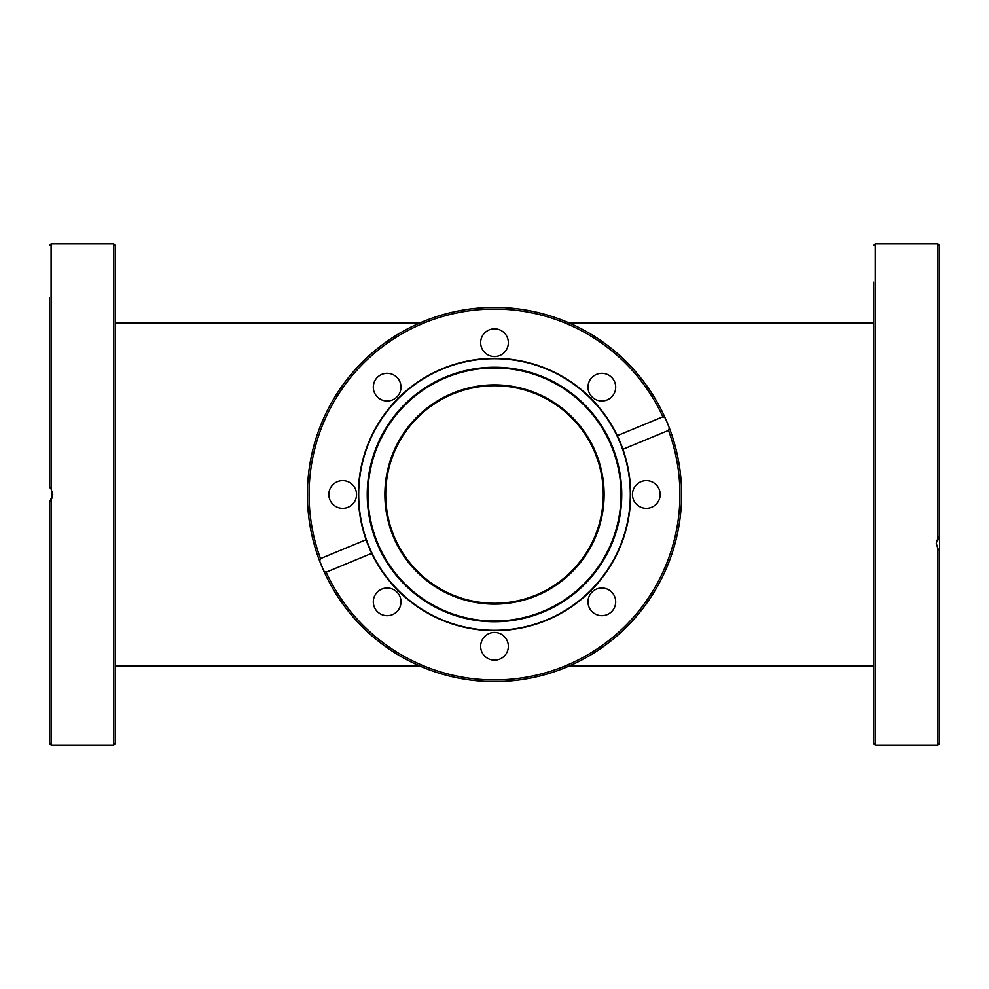 <?xml version="1.0" encoding="UTF-8"?>
<svg xmlns="http://www.w3.org/2000/svg" width="989" height="989" viewBox="0 0 989 989"><rect width="100%" height="100%" fill="white"/><g stroke="black" fill="none" stroke-linecap="round" stroke-linejoin="round"><path stroke-width="1.48" d="M603.29 494.5A108.79 108.79 0 0 0 494.5 385.71A108.79 108.79 0 0 0 385.71 494.5A108.79 108.79 0 0 0 494.5 603.29A108.79 108.79 0 0 0 603.29 494.5C603.315 554.841 553.803 603.587 494.5 603.29C435.197 603.587 385.685 554.841 385.71 494.5M873.621 313.179L873.621 309.916M873.621 282.224L873.621 743.394L875.265 745.051L875.265 243.949L873.621 245.606M939.55 508.346L939.55 480.654M873.621 398.468L873.621 426.16M937.906 548.734L936.249 543.381L937.906 538.004L939.55 535.803L939.55 550.267L937.906 548.734L937.906 745.051L875.265 745.051M937.696 538.313L939.55 540.489M937.906 745.051L939.55 743.394L939.55 550.267M939.55 638.684L939.55 632.527M939.55 711.981L939.55 706.776M939.55 535.803L939.55 245.606L937.906 243.949L937.906 538.004M873.621 562.84L873.621 565.176M873.621 632.527L873.621 638.684M619.979 442.528A135.827 135.827 0 0 1 546.472 619.979A135.827 135.827 0 0 1 369.021 546.472A135.827 135.827 0 0 1 442.528 369.021A135.827 135.827 0 0 1 619.979 442.528M445.804 376.933A127.247 127.247 0 0 1 612.067 445.804A127.247 127.247 0 0 1 543.196 612.067A127.247 127.247 0 0 1 376.933 543.196A127.247 127.247 0 0 1 445.804 376.933M446.076 377.6A126.53 126.53 0 0 0 377.6 542.924A126.53 126.53 0 0 0 542.924 611.4A126.53 126.53 0 0 0 611.4 446.076A126.53 126.53 0 0 0 446.076 377.6M595.774 452.554A109.618 109.618 0 0 1 536.446 595.774A109.618 109.618 0 0 1 393.226 536.446A109.618 109.618 0 0 1 452.554 393.226A109.618 109.618 0 0 1 595.774 452.554M321.66 566.091A187.082 187.082 0 0 1 319.632 561.01L320.498 558.6L366.078 539.722A136.148 136.148 0 0 0 371.716 553.333A136.148 136.148 0 0 1 368.712 546.608L371.716 553.333L326.135 572.223L323.823 571.11L319.632 561.01A187.082 187.082 0 0 1 422.909 321.66A187.082 187.082 0 0 1 667.34 422.909L669.368 427.99L668.502 430.4L622.922 449.278A136.148 136.148 0 0 0 620.288 442.392A136.148 136.148 0 0 1 546.608 620.288A136.148 136.148 0 0 1 371.716 553.333M507.295 641.008A13.846 13.846 0 0 1 499.804 659.107A13.846 13.846 0 0 1 481.705 651.615A13.846 13.846 0 0 1 489.196 633.516A13.846 13.846 0 0 1 507.295 641.008M399.939 607.147A13.846 13.846 0 0 1 381.853 614.639A13.846 13.846 0 0 1 374.361 596.552A13.846 13.846 0 0 1 392.448 589.061A13.846 13.846 0 0 1 399.939 607.147M347.992 507.295A13.846 13.846 0 0 1 329.893 499.804A13.846 13.846 0 0 1 337.385 481.705A13.846 13.846 0 0 1 355.484 489.196A13.846 13.846 0 0 1 347.992 507.295M381.853 399.939A13.846 13.846 0 0 1 374.361 381.853A13.846 13.846 0 0 1 392.448 374.361A13.846 13.846 0 0 1 399.939 392.448A13.846 13.846 0 0 1 381.853 399.939M481.705 347.992A13.846 13.846 0 0 1 489.196 329.893A13.846 13.846 0 0 1 507.295 337.385A13.846 13.846 0 0 1 499.804 355.484A13.846 13.846 0 0 1 481.705 347.992M589.061 381.853A13.846 13.846 0 0 1 607.147 374.361A13.846 13.846 0 0 1 614.639 392.448A13.846 13.846 0 0 1 596.552 399.939A13.846 13.846 0 0 1 589.061 381.853M641.008 481.705A13.846 13.846 0 0 1 659.107 489.196A13.846 13.846 0 0 1 651.615 507.295A13.846 13.846 0 0 1 633.516 499.804A13.846 13.846 0 0 1 641.008 481.705M607.147 589.061A13.846 13.846 0 0 1 614.639 607.147A13.846 13.846 0 0 1 596.552 614.639A13.846 13.846 0 0 1 589.061 596.552A13.846 13.846 0 0 1 607.147 589.061M622.922 449.278L620.288 442.392A136.148 136.148 0 0 0 617.284 435.667A136.148 136.148 0 0 1 620.288 442.392L617.284 435.667L662.865 416.777L665.177 417.89L667.34 422.909A187.082 187.082 0 0 1 566.091 667.34A187.082 187.082 0 0 1 323.823 571.11A187.082 187.082 0 0 0 566.091 667.34A187.082 187.082 0 0 0 667.34 422.909M366.078 539.722L368.712 546.608A136.148 136.148 0 0 1 442.392 368.712A136.148 136.148 0 0 1 617.284 435.667M49.45 297.689L49.45 487.132L49.45 389.023L49.45 487.132L51.094 489.036L52.751 494.5L49.907 501.435M113.735 745.051L115.379 743.394L115.379 245.606L113.735 243.949L113.735 745.051L51.094 745.051L51.094 499.964M50.513 488.245L51.428 489.567L51.428 499.433L50.241 501.077M49.45 522.551L49.45 743.394L49.45 501.868L49.45 522.551L49.45 501.868L52.17 497.826M49.45 361.331L49.45 389.023M49.45 302.078L49.45 329.77M49.45 691.311L49.45 686.922M49.45 659.23L49.45 627.669M49.45 599.977L49.45 550.243M52.652 493.165L52.293 491.558M51.292 489.345L49.907 487.565M668.502 430.4A185.438 185.438 0 0 1 565.461 665.82A185.438 185.438 0 0 1 326.135 572.223M320.498 558.6A185.438 185.438 0 0 1 423.539 323.18A185.438 185.438 0 0 1 662.865 416.777M665.177 417.89A187.082 187.082 0 0 0 422.909 321.66A187.082 187.082 0 0 0 319.632 561.01M51.094 489.036L51.094 243.949L49.45 245.606M115.379 665.931L419.571 665.931M569.429 665.931L873.621 665.931M115.379 323.069L419.571 323.069M569.429 323.069L873.621 323.069M937.906 243.949L875.265 243.949M51.094 745.051L49.45 743.394M113.735 243.949L51.094 243.949"/></g></svg>
